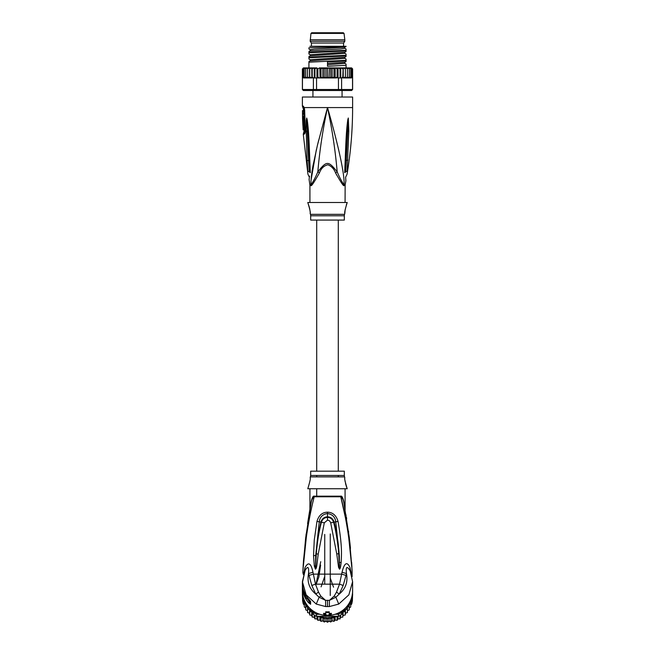 <?xml version="1.0" encoding="UTF-8"?>
<svg xmlns="http://www.w3.org/2000/svg" width="655" height="655" viewBox="0 0 655 655"><rect width="100%" height="100%" fill="white"/><g stroke="black" fill="none" stroke-linecap="round" stroke-linejoin="round"><path stroke-width="0.98" d="M310.969 33.413L344.031 33.413L343.285 32.75L311.714 32.75L310.969 33.413L310.175 41.29L344.825 41.29L344.825 39.783L310.175 39.783M344.825 41.29L343.572 43.042L311.428 43.042L310.175 41.29M329.506 89.948L328.704 90.505M313.074 89.948L312.984 90.505L313.074 89.948M345.079 202.452L345.144 184.784L344.137 184.784C344.612 171.97 336.686 139.54 327.5 107.576C332.167 129.371 335.393 150.797 337.178 171.847C328.286 160.647 326.722 160.647 317.822 171.847C319.607 150.797 322.833 129.371 327.5 107.576L352.611 107.576C352.603 129.968 350.752 152.214 347.044 174.296L345.611 177.227M348.796 131.041L347.707 131.131L345.701 171.749C345.865 177.742 345.865 177.742 345.701 171.749L347.134 171.282C346.986 175.213 346.986 175.213 347.134 171.282L348.796 131.041L348.304 118.006L347.707 131.131L348.304 118.137M348.304 118.006L347.821 119.628C347.068 124.704 346.192 132.875 345.537 151.264L344.702 172.65C345.93 183.384 345.93 183.384 344.702 172.65L345.234 172.339L346.323 151.035L345.283 171.954C345.586 178.889 345.586 178.889 345.283 171.954L345.234 172.339C345.856 181.705 345.856 181.705 345.234 172.339L345.701 171.749M352.611 107.576L352.611 97.03L302.389 97.03L302.389 106.069L303.191 106.069L304.256 107.576L327.5 107.576L317.528 144.812L312.934 165.985C311.608 173.469 310.912 179.732 310.863 184.784L309.856 184.784L309.111 179.568M311.068 180.076L316.365 149.659M317.47 145.05L318.756 139.916M304.845 131.892L303.814 132.089L303.273 134.201L304.092 134.201C304.935 133.8 305.345 132.449 305.336 130.149L304.649 110.089L304.256 107.576L304.305 108.894L303.06 108.132L302.389 106.069M307.866 171.282C308.014 175.213 308.014 175.213 307.866 171.282L307.105 160.352L308.62 160.647L309.299 171.749L307.866 171.282M310.298 172.65L309.766 172.339L310.298 172.65C309.07 183.392 309.07 183.392 310.298 172.65L309.463 151.264C308.832 134.013 308.161 126.661 307.179 119.628L306.696 118.006L306.278 120.504L306.204 131.041L307.105 160.352M303.06 108.132L303.396 109.164L304.272 109.246M305.336 130.149L304.87 131.049L304.084 131.049L303.92 125.506C304.722 125.719 304.444 117.908 303.65 118.072L302.643 118.072C303.388 117.875 303.683 125.695 302.905 125.506L302.528 118.072L303.24 118.072M302.872 110.589L303.895 110.589L303.92 113.004L302.897 113.004L302.487 110.589L302.536 117.523L302.897 113.004M303.47 114.06L303.527 113.004M302.913 114.06L303.936 114.06L303.985 116.467L302.954 116.467M302.536 117.523L303.543 117.523L303.519 116.467M302.757 120.782L302.774 121.29M302.938 125.506L303.159 129.878L304.01 129.878M303.92 125.506L302.905 125.506M310.928 185.455C311.06 186.904 313.901 182.712 319.435 172.895L317.822 171.847C315.243 177.939 312.918 182.254 310.863 184.784A3.512 3.316 90 0 1 310.928 185.455L309.921 185.455L309.856 184.784M319.435 172.895C321.089 168.433 323.906 165.723 327.885 164.765C331.455 166.165 334.009 168.867 335.565 172.895L337.178 171.847C339.757 177.939 342.082 182.254 344.137 184.784A3.512 3.316 -90 0 0 344.072 185.455C343.924 186.88 341.083 182.696 335.565 172.895L336.719 175.131M309.921 202.452L309.921 185.455M310.462 214.341L344.538 214.341A5.019 5.019 -90 0 0 344.325 215.782L344.325 220.072L310.675 220.072L310.675 215.782A5.019 5.019 90 0 0 310.462 214.341L310.151 213.309C310.724 213.186 309.93 209.584 307.784 202.493L347.215 202.493C345.07 209.592 344.276 213.194 344.849 213.309L345.144 209.608M346.29 205.031L347.215 202.493M310.151 213.309L310.151 212.752M310.093 211.606L310.052 211.098M309.987 210.533L309.897 209.895M309.782 209.191L309.635 208.413M309.438 207.553L307.784 202.493M344.538 214.341L344.849 213.309M309.299 171.749C309.135 177.742 309.135 177.742 309.299 171.749L309.717 171.954C309.422 178.872 309.422 178.872 309.717 171.954L308.677 151.035L309.766 172.339C309.144 181.705 309.144 181.705 309.766 172.339L309.766 172.339M309.512 176.531L309.578 176.097M306.204 131.041L307.293 131.131L308.62 160.647L309.086 160.803M306.696 118.006L308.677 151.035L309.463 151.264M307.179 119.628L306.696 118.137M345.537 151.264L346.323 151.035L347.821 119.628M344.702 172.65L345.234 172.339M303.683 77.945L302.454 76.946L302.454 89.498L316.553 89.498L316.553 77.945L313.401 77.945L313.401 89.498L314.154 90.505L303.396 90.505L302.389 89.498L303.445 90.505M352.529 77.11L352.546 89.498L351.604 90.505L352.611 89.498L352.611 68.906L352.398 76.946L351.85 77.708M352.611 89.498L351.555 90.505L314.154 90.505M338.209 90.505L338.447 89.498L341.599 89.498L341.599 77.945L338.447 77.945L338.447 89.498L316.553 89.498L316.791 90.505M352.611 68.906L351.604 67.907L349.271 67.907L350.695 68.906L350.695 67.956L351.751 68.906L351.751 68.095L352.398 68.906L352.546 76.946L351.268 77.945L348.894 77.945M346.077 64.706L346.077 65.328L327.5 66.27L327.5 61.881L346.077 60.931L346.077 60.309L308.923 62.192L308.923 67.907L306.032 67.907L305.754 68.906L307.203 67.907L303.396 67.907L305.729 67.907L304.305 68.906L304.305 67.956L303.249 68.906L303.249 68.095L302.602 68.906L302.602 76.946L303.249 77.757L302.602 76.946L304.305 77.896L304.305 76.946L305.729 77.945L303.732 77.945L309.602 77.945L309.741 76.946L309.602 77.945L312.124 77.945L312.214 76.946L313.401 77.945M312.894 77.765L312.124 77.945M311.755 77.945L309.741 76.946L309.741 68.906L311.354 67.907L312.214 68.906L312.214 76.946M309.152 77.945L307.58 77.945L307.58 76.946L309.602 77.945M307.203 77.945L306.032 77.945L305.754 76.946L307.58 77.945L307.58 67.907L307.58 68.906L309.152 67.907L309.741 68.906M311.772 67.907L311.862 77.945M309.561 67.907L309.561 77.945M308.177 68.112L307.58 68.906L307.58 76.946M305.754 68.906L305.754 76.946M304.305 68.906L304.305 76.946M304.305 67.956L304.305 77.896M303.249 68.906L303.249 76.946M303.249 68.095L303.249 77.757M330.775 68.906L329.416 67.907L331.872 67.907L330.775 68.906L330.775 76.946L329.416 77.945L320.074 77.945L320.999 76.946L322.465 77.945M335.573 67.907L334.001 68.906L332.151 67.907L337.857 67.907L335.573 67.907L337.112 68.906L338.054 67.907L338.054 77.945M340.051 68.906L338.463 67.907L340.608 67.907L340.051 68.906L340.051 77.945M342.786 68.906L341.173 67.907L343.138 67.907L342.786 76.946L341.599 77.945M345.259 68.906L343.646 67.907L345.398 67.907L345.398 77.945L343.245 77.945L345.259 76.946L345.398 77.945L351.268 77.945M340.608 67.907L347.42 67.907L345.848 67.907L347.42 68.906L347.42 67.907L347.42 77.945L345.398 77.945M349.271 67.907L347.797 67.907L348.968 67.907L349.246 68.906L349.246 76.946L347.797 77.945L347.42 76.946L345.848 77.945M347.42 67.907L349.246 68.906M327.5 68.906L328.736 67.907L326.264 67.907L327.5 68.906L327.5 76.946L326.264 77.945M325.584 67.907L323.128 67.907L324.225 68.906L325.936 67.907L325.936 77.945M312.214 68.906L313.827 67.907L314.949 68.906L316.537 67.907L317.888 68.906L319.427 67.907L320.999 68.906L322.849 67.907L322.849 77.945M320.074 67.907L322.465 67.907M317.888 68.906L317.888 76.946L319.108 77.945L335.163 77.945L334.001 76.946L332.151 77.945L332.151 67.907L319.427 67.907M314.392 67.907L316.537 67.907L314.392 67.907M311.862 67.907L313.827 67.907M309.602 67.907L311.354 67.907M307.58 67.907L308.923 67.907M351.751 68.095L351.751 77.757L352.398 76.946M332.151 77.945L330.775 76.946M329.416 67.907L329.064 77.945M331.872 77.945L329.416 77.945M335.892 77.945L337.423 77.765L337.112 76.946L335.573 77.945M328.736 77.945L327.5 76.946M325.584 77.945L324.225 76.946L323.128 77.945M319.108 77.945L316.553 77.945M317.888 76.946L317.577 77.765M343.245 77.945L342.106 77.765M349.246 76.946L348.968 77.945L347.797 77.945M319.828 67.907L320.074 77.945M335.172 67.907L335.204 77.945M337.112 68.906L337.112 76.946M337.423 77.765L338.447 77.945M338.463 67.907L338.054 67.907M345.439 77.945L345.398 67.907M350.695 67.956L350.695 77.896L351.751 76.946L350.695 77.896L350.695 76.946L349.271 77.945M352.546 89.498L341.599 89.498L340.846 90.505M340.756 67.907L340.756 77.945M343.138 77.945L342.786 76.946M343.228 67.907L343.228 77.945M347.42 68.906L347.42 76.946M350.695 68.906L350.695 76.946M351.751 68.906L351.751 77.757M316.946 67.907L316.946 77.945M314.949 68.906L314.949 77.945M314.244 67.907L314.244 77.945M320.999 68.906L320.999 76.946M324.225 68.906L324.225 76.946M334.001 68.906L334.001 76.946M346.077 59.679L346.077 60.931M346.077 65.328L346.077 67.907M346.077 49.641L346.077 50.893L346.077 50.263L308.923 52.146L308.923 52.777L346.077 50.893M346.077 54.66L346.077 55.29M346.077 55.282L308.923 57.173L308.923 57.796L346.077 55.912M308.923 48.38L308.923 47.782C315.866 47.34 345.496 46.898 346.077 46.448L346.077 46.349M344.817 47.193L314.285 49.076L310.183 49.698L310.183 50.828L340.715 48.945L344.817 48.314L344.817 47.193L346.077 46.309L309.88 46.309M346.077 54.07L344.817 53.333L344.817 52.212L310.2 54.725L308.923 53.988M344.8 58.352L344.817 57.231L310.183 59.744L308.923 59.007M346.077 64.116L344.817 63.379L344.817 62.258L327.5 63.445M308.923 58.426L308.923 57.173M308.923 53.399L308.923 52.146M308.923 62.192L308.923 62.814M344.817 53.333L310.183 55.847L308.923 56.584M346.077 59.097L344.817 58.361L310.183 60.874L308.923 61.603M344.817 63.379L327.5 64.698M338.299 471.174L338.299 220.072M316.701 220.072L316.701 471.174M338.299 475.456L338.299 476.897M316.701 496.154L316.701 488.745M310.151 477.937C310.716 478.068 309.93 481.679 307.784 488.745C309.93 481.654 310.724 478.052 310.151 477.937L310.675 475.456L344.325 475.456L344.538 476.897L310.462 476.897L316.701 476.897L316.701 475.456M352.603 591.359A25.111 24.726 180 0 1 352.611 592.014L352.398 600.741L351.751 603.918L350.695 605.22L350.695 601.577L351.751 600.594L352.423 593.749M335.123 614.267L338.447 614.267L338.447 616.273A25.111 24.726 180 0 0 341.599 614.48L342.106 613.604L342.786 613.809L343.245 611.68L345.259 611.68L345.439 609.51L347.42 609.248L347.42 607.07L349.246 606.555L349.246 604.409L350.695 603.656L350.695 606.98L349.246 608.069L349.238 609.887L347.42 610.73M307.58 610.73L305.754 609.879L305.754 604.409L305.754 606.555L307.58 607.07L307.58 609.248L309.561 609.51L309.741 611.68L311.755 611.68L309.676 608.118M305.754 608.069L304.305 606.972L304.305 605.22L303.249 603.91L302.602 600.733L302.389 592.014A25.111 24.726 180 0 1 302.397 591.359M302.602 600.733L302.602 596.156L303.249 598.637L303.249 603.91M327.475 618.869L329.064 617.46L330.775 618.713L332.151 617.059L334.001 618.074L335.163 616.273L319.108 616.273A24.104 23.736 -0 0 0 319.427 616.388L317.888 617.035L317.88 620.359L316.946 618.754L314.94 618.934L314.244 617.215L312.214 617.133L311.772 615.34L309.741 615.004L309.561 613.17L307.58 612.572L307.58 611.05M302.577 593.749L302.454 593.807A25.111 24.726 180 0 1 302.389 592.014M315.538 612.45A24.104 23.736 -0 0 0 316.791 613.105L316.553 614.267L319.877 614.267M312.083 610.223L313.401 612.474L314.154 611.606M313.401 614.48L313.401 612.474A25.111 24.726 -0 0 0 316.553 614.267L316.553 616.273A25.111 24.726 180 0 1 313.401 614.48L312.894 613.604L312.214 613.809L312.214 617.133M352.611 592.014A25.111 24.726 180 0 1 352.546 593.807L352.374 594.093M340.846 611.606L341.599 612.474L342.917 610.223M341.599 614.48L341.599 612.474A25.111 24.726 -0 0 1 338.447 614.267L338.209 613.105A24.104 23.736 -0 0 0 339.462 612.45M303.281 597.221L302.454 595.813L302.626 594.093M302.454 595.813A25.111 24.726 180 0 1 302.389 594.019M352.611 594.019A25.111 24.726 180 0 1 352.546 595.813M303.249 600.594L304.305 601.577L304.305 606.972M304.305 603.656L305.754 604.409M311.78 611.713L311.862 612.081A24.104 23.736 0 0 0 312.124 612.302L311.755 611.68M312.124 612.302L312.894 613.637M311.862 612.081L312.214 613.809M316.553 616.273L319.108 616.273M317.577 616.306L317.888 617.035M319.828 619.925L319.828 616.273L320.999 618.074L322.849 617.059L324.225 618.713L325.936 617.46L327.5 618.918L327.484 622.25L325.936 621.12L324.209 622.037L322.849 620.719L320.991 621.407L319.828 619.925L317.88 620.359M335.204 616.273L335.573 616.388A24.104 23.736 -0 0 0 335.892 616.273L335.163 616.273L335.172 619.925L337.088 620.375L337.112 617.035L337.423 616.273L338.447 616.273M335.892 616.273L337.423 616.306M335.573 616.388L337.112 617.035M343.22 611.713L342.876 612.302A24.104 23.736 -0 0 0 343.138 612.081M342.106 613.637L342.876 612.302M345.324 608.118L343.245 611.68M351.719 597.221L352.398 596.156L352.398 599.137M350.695 603.656L350.695 601.577M352.398 597.417L352.398 600.733M349.246 606.555L349.238 609.887M349.246 608.069L349.246 604.409M351.751 600.594L351.751 603.918M351.751 602.232L351.751 598.637M307.58 609.248L307.58 612.556M309.561 613.17L309.561 609.51M309.741 611.68L309.741 615.004M311.772 615.34L311.772 611.704M314.244 617.215L314.244 615.02M314.949 615.43L314.94 618.934M316.946 618.754L316.946 616.273M320.999 618.074L320.991 621.407M322.849 620.719L322.849 617.059M324.225 618.713L324.225 622.021M325.936 621.12L325.936 617.46M329.064 617.46L329.064 621.12L327.516 622.25M330.775 618.713L330.775 622.021L329.064 621.12M332.151 617.059L332.151 620.719L330.775 622.021M334.001 618.074L334.009 621.407L332.151 620.719M335.172 619.925L334.001 621.39M338.054 616.273L338.054 618.754L337.112 620.35M340.051 615.43L340.06 618.934L338.054 618.754M340.756 615.02L340.051 618.918M342.786 613.809L342.786 617.125L340.756 617.215M343.228 611.704L342.786 617.133M345.259 611.68L345.259 615.004L343.228 615.34M345.439 609.51L345.398 613.579L345.815 613.088A23.858 23.49 180 0 1 345.398 613.555L345.259 614.996M347.42 609.248L347.42 612.572L345.439 613.17M347.42 611.05L347.42 612.556M352.079 570.104L348.747 537.919C347.477 528.135 344.17 509.459 340.772 496.785A3.512 2.645 90 0 1 340.731 496.154L341.058 496.195M342.025 572.265C344.415 562.686 347.076 561.147 350.016 567.648L350.13 570.751C346.888 565.65 345.668 566.583 346.462 573.543L342.025 572.265L339.519 584.162L336.482 592.136L339.265 594.028L343.195 585.472L339.519 584.162L315.481 584.162L312.975 572.265L308.538 573.543L311.805 585.472L315.481 584.162L318.518 592.136L320.778 596.05L319.124 597.245L325.592 600.357L320.778 596.05M344.325 475.456L344.325 471.174L310.675 471.174L310.675 475.456M307.784 488.745L347.215 488.745C345.07 481.654 344.276 478.052 344.849 477.937L344.538 476.897M344.972 480.377L345.029 480.868M345.079 481.212L345.185 481.892M345.512 483.488L346.397 486.526M346.405 486.567L347.215 488.745M303.47 590.859A25.111 24.726 180 0 0 304.338 593.233L306.081 598.433A25.111 24.726 -0 0 1 304.804 596.107L304.338 595.067A25.111 24.726 -0 0 1 303.47 592.693L303.47 592.054A25.111 24.726 -0 0 1 303.175 591.015L303.175 590.466A25.111 24.726 180 0 0 303.47 591.506L303.781 590.859M302.512 587.306L302.52 586.757A25.111 24.726 180 0 1 302.389 584.334L303.036 589.271A25.111 24.726 180 0 1 302.389 583.687L302.389 584.235A25.111 24.726 -0 0 0 302.569 587.199L302.405 585.775A25.111 24.726 -0 0 0 302.512 587.306L302.569 587.306M302.389 583.687A25.111 24.726 180 0 1 302.397 583.204M344.325 505.382L345.079 509.107L344.104 502.901C343.04 497.898 341.918 495.647 340.731 496.154L314.269 496.154C313.09 495.647 311.96 497.898 310.896 502.901L309.921 509.107L310.969 503.842M344.997 508.583L345.136 509.737M309.93 488.745L309.921 509.123L307.58 523.599M304.338 593.233L304.763 593.233M303.175 590.466L303.65 590.466M306.081 598.433L307.875 598.171M304.338 594.019L305.148 594.019M310.986 503.769L305.656 537.87L303.159 565.789M303.167 565.609L303.29 563.652M303.412 561.761L306.139 533.931M310.118 508.378L309.995 509.058M310.192 507.952L310.331 507.216M318.232 554.073L324.307 522.805L327.5 520.152C328.982 520.226 330.046 521.11 330.693 522.805L336.752 553.917L338.7 553.721C338.111 545.328 336.261 532.179 333.616 522.256C332.617 519.186 330.578 517.565 327.5 517.376C324.389 517.565 322.35 519.194 321.384 522.256C319.255 530.877 317.593 538.639 316.291 553.876L315.497 568.99L316.291 553.876L318.232 554.073C316.537 567.68 316.733 567.885 315.456 569.203L314.318 566.026L313.532 555.604L314.261 540.031L316.971 521.38L320.868 522.125L317.585 538.025L315.694 555.546L319.255 521.683C319.894 517.008 322.637 514.281 327.5 513.512C332.363 514.29 335.106 517.008 335.745 521.683L339.331 556.062L339.511 568.974L338.7 553.721L339.593 565.584M324.307 522.805L320.868 522.125C321.99 518.744 324.2 516.959 327.5 516.779C330.808 516.942 333.018 518.719 334.132 522.125C336.367 531.049 338.209 539.614 339.331 556.062M314.318 566.026L315.407 565.822L315.489 568.974L315.694 555.546L313.532 555.604M302.913 570.366L303.584 559.362L308.857 515.534L311.027 503.564C311.461 500.183 312.525 497.923 314.228 496.785L340.772 496.785C342.475 497.923 343.539 500.183 343.973 503.564L349.328 537.714L352.079 570.022M314.269 496.154L314.269 496.154A3.512 2.645 -90 0 1 314.228 496.785C310.806 509.582 307.596 527.766 306.303 537.542L302.913 570.341M346.036 514.928L346.11 515.37M346.38 516.983L346.667 518.744M348.501 531.221L348.64 532.278M349.664 540.588L349.721 541.104M349.803 541.824L350.474 548.341M351.612 562.211L351.923 567.115M341.075 496.203L341.673 496.523M309.676 600.283L309.594 601.143A23.605 23.244 -0 0 1 307.563 598.433M313.876 498.136L312.926 502M311.665 507.486L310.56 512.677M304.477 552.411L303.928 557.904M303.437 563.431L303.322 564.79M316.971 521.38C318.731 515.403 322.235 512.333 327.5 512.169C332.748 512.333 336.261 515.395 338.029 521.38L330.693 522.805M303.396 574.607L302.897 572.814L303.191 572.298L303.756 573.461M303.191 572.298L303.666 573.739M311.805 585.472L315.735 594.028L319.124 597.245L316.259 604.074L306.139 594.846L302.389 581.673L305.205 570.038L302.389 582.729A25.111 24.726 -0 0 0 308.448 598.842L310.601 601.511L310.601 604.27L308.448 602.584A25.111 24.726 180 0 1 302.397 586.061L302.389 590.704A25.111 24.726 -0 0 0 327.5 615.438A25.111 24.726 -0 0 0 352.611 590.704L352.611 581.673L348.853 594.863L338.741 604.074L335.876 597.245L334.222 596.05L336.482 592.136M343.195 585.472L346.012 575.426L341.673 574.124L313.327 574.124L308.988 575.426M336.752 553.917L338.586 567.443L339.544 569.203C340.395 568.155 340.502 567.738 341.116 562.596C341.656 553.549 342.164 545.165 338.029 521.38M340.772 496.785L345.578 518.457M346.552 523.861L347.33 528.519M348.149 533.784L348.771 538.091M349.246 541.611L349.631 544.641M349.893 546.81L350.089 548.505M350.417 551.436L350.63 553.426M350.72 554.294L351.145 558.674M351.358 560.975L351.85 567.025M351.915 567.901L352.038 569.621M309.676 601.216L309.84 601.88L309.332 601.478A23.948 23.588 180 0 1 307.08 598.433M318.518 592.136L315.735 594.028C309.356 588.796 306.949 581.967 308.538 573.543C309.045 566.583 307.825 565.658 304.87 570.751L304.984 567.648L303.707 573.657M304.984 567.648C308.349 561.441 311.01 562.981 312.975 572.265M334.222 596.05L329.408 600.357L325.592 600.357L325.65 606.571L316.259 604.074M325.65 606.571L329.35 606.571L329.408 600.357L335.876 597.245L339.265 594.028C345.644 588.796 348.051 581.967 346.462 573.543L346.012 575.426M350.13 570.751L352.611 581.673L350.13 570.751M351.727 575.049L350.016 567.648M327.5 615.307L331.365 614.062A25.864 25.471 180 0 1 329.26 614.284L329.26 612.54A25.864 25.471 180 0 1 325.74 612.54L325.74 614.284A25.864 25.471 180 0 1 323.635 614.062L327.5 615.307M325.74 613.547A25.111 24.726 -0 0 1 323.635 613.309L323.635 614.062M329.26 612.54L329.26 611.795A25.111 24.726 -0 0 1 325.74 611.795L325.74 612.54M329.35 606.571L338.741 604.074M329.26 613.547A25.111 24.726 -0 0 0 331.365 613.309L331.365 614.062M304.166 109.164L303.191 106.069M304.87 131.049L304.616 132.089A3.512 3.398 90 0 0 304.084 133.972A3.512 3.398 -90 0 0 304.092 134.201M345.079 185.455L344.072 185.455M344.325 215.782L310.675 215.782M347.911 160.057L345.93 160.508M302.602 68.906L303.396 67.907M330.259 595.526L330.259 533.948M324.741 584.162L324.741 534.447M315.792 585.316L320.745 561.695M321.089 586.88L324.741 576.375M343.662 615.307A23.858 23.49 180 0 1 343.13 615.774L343.67 615.307M340.575 617.681L341.247 617.231A23.858 23.49 180 0 1 340.584 617.673M338.569 618.836A23.858 23.49 180 0 1 337.8 619.221L338.578 618.844M335.696 620.088A23.858 23.49 180 0 1 334.844 620.383M332.683 620.965A23.858 23.49 180 0 1 331.757 621.145L332.691 620.965M329.555 621.431A23.858 23.49 180 0 1 328.605 621.497L329.571 621.439M325.429 621.439L326.403 621.505A23.858 23.49 180 0 1 325.445 621.431M323.243 621.145A23.858 23.49 180 0 1 322.317 620.965L323.251 621.153M320.156 620.383A23.858 23.49 180 0 1 319.304 620.088M316.422 618.844L317.2 619.229A23.858 23.49 180 0 1 316.43 618.836M314.416 617.673A23.858 23.49 180 0 1 313.761 617.231L314.425 617.681M311.87 615.774A23.858 23.49 180 0 1 311.338 615.307L311.87 615.782M309.602 613.555A23.858 23.49 180 0 1 309.193 613.088L309.602 613.563M326.264 617.722A24.104 23.736 -0 0 0 328.736 617.722M307.58 607.381A24.104 23.736 -0 0 0 309.152 609.42M304.067 599.603A24.104 23.736 -0 0 0 307.293 606.964M309.602 609.92A24.104 23.736 -0 0 0 311.354 611.647M320.074 616.601A24.104 23.736 0 0 0 322.465 617.231M323.128 617.362A24.104 23.736 -0 0 0 325.584 617.681M329.416 617.681A24.104 23.736 -0 0 0 331.872 617.362M332.535 617.231A24.104 23.736 -0 0 0 334.926 616.601M343.646 611.647A24.104 23.736 0 0 0 345.398 609.92M347.707 606.964A24.104 23.736 -0 0 0 350.933 599.603M345.848 609.42A24.104 23.736 0 0 0 347.42 607.381M307.711 597.974L306.081 597.974M327.5 512.169L327.5 520.152M341.116 562.596L339.568 562.432M308.448 602.584L309.594 601.143M352.112 576.654L352.112 574.124L351.538 574.378M310.601 604.27A2.514 2.473 180 0 1 309.774 602.436L309.774 600.398M310.601 601.511A2.514 2.473 180 0 1 309.93 600.545L308.448 598.842M327.5 606.628L327.5 600.398M344.031 33.413L344.825 39.783M343.572 43.042L343.572 46.309M311.428 43.042L311.428 46.309M342.066 90.505L342.066 97.03M312.934 90.505L312.934 97.03M345.144 184.784L345.889 180.845L345.619 177.259M303.273 134.201L307.956 174.296L309.381 177.259L309.078 179.691M304.133 108.542L304.862 131.86M303.814 132.089L304.084 131.049M303.396 109.164L303.412 111.309M303.519 117.523L303.535 118.072M302.389 89.498L302.389 68.906M308.923 48.969L310.183 49.698M344.817 52.212L346.077 51.475M344.817 57.231L346.077 56.502M344.817 62.258L346.077 61.521M346.077 49.051L344.817 48.314M308.923 51.557L310.183 50.828M310.183 54.725L310.183 55.847M310.183 59.744L310.183 60.874M330.259 578.111L333.559 587.199M316.185 584.162L318.797 577.194L320.623 565.126M319.288 620.097L320.164 620.391M334.836 620.391L335.712 620.097M345.029 509.156L344.898 508.452M344.784 507.822L344.612 506.913M344.145 504.432L344.055 503.973M345.079 509.123L345.079 488.786M302.897 572.814L302.905 570.423M352.095 570.423L352.112 574.124M308.464 598.883C304.485 594.216 302.463 588.829 302.389 582.729"/></g></svg>
